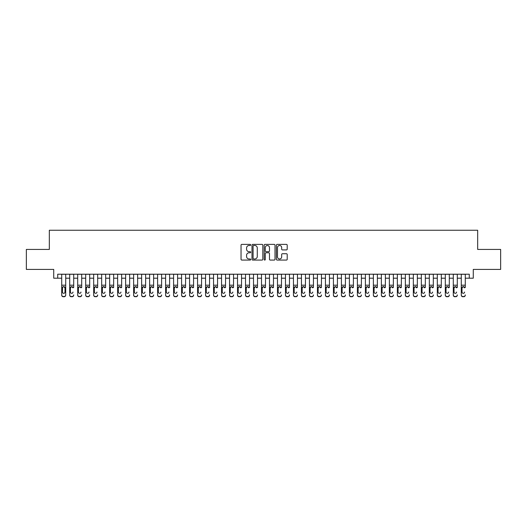 <?xml version="1.0" encoding="UTF-8"?>
<svg xmlns="http://www.w3.org/2000/svg" width="527" height="527" viewBox="0 0 527 527"><rect width="100%" height="100%" fill="white"/><g stroke="black" fill="none" stroke-linecap="round" stroke-linejoin="round"><path stroke-width="0.79" d="M250.714 244.936A0.547 0.547 0 0 0 250.167 244.39L241.827 244.39A0.784 0.784 0 0 0 241.043 245.174L241.043 259.291A0.784 0.784 0 0 0 241.827 260.075L250.167 260.075A0.547 0.547 0 0 0 250.714 259.528A0.547 0.547 0 0 0 250.167 258.981L249.087 258.981A2.51 2.51 0 0 1 246.577 256.465L246.577 255.292A2.51 2.51 0 0 1 249.087 252.782L250.167 252.782A0.547 0.547 0 0 0 250.714 252.229A0.547 0.547 0 0 0 250.167 251.682L249.087 251.682A2.51 2.51 0 0 1 246.577 249.172L246.577 247.993A2.51 2.51 0 0 1 249.087 245.483L250.167 245.483A0.547 0.547 0 0 0 250.714 244.936M286.424 249.917A0.784 0.784 0 0 0 287.208 249.133L287.208 245.174A0.784 0.784 0 0 0 286.424 244.39L277.169 244.39A0.784 0.784 0 0 0 276.385 245.174L276.385 259.291A0.784 0.784 0 0 0 277.169 260.075L286.424 260.075A0.784 0.784 0 0 0 287.208 259.291L287.208 254.508A0.784 0.784 0 0 0 286.424 253.724L282.465 253.724A0.784 0.784 0 0 0 281.681 254.508L281.681 256.88A2.101 2.101 0 0 1 279.58 258.981A2.101 2.101 0 0 1 277.485 256.88L277.485 247.585A2.101 2.101 0 0 1 279.58 245.483A2.101 2.101 0 0 1 281.681 247.585L281.681 249.133A0.784 0.784 0 0 0 282.465 249.917L286.424 249.917M57.72 278.203L57.72 274.211L469.28 274.211L469.28 278.203L473.279 278.203L473.279 269.416L500.65 269.416L500.65 249.436L477.673 249.436L477.673 230.253L49.327 230.253L49.327 249.436L26.35 249.436L26.35 269.416L53.721 269.416L53.721 278.203L61.712 278.203M262.815 245.174A0.784 0.784 0 0 0 262.031 244.39L252.776 244.39A0.784 0.784 0 0 0 251.992 245.174L251.992 259.291A0.784 0.784 0 0 0 252.776 260.075L262.031 260.075A0.784 0.784 0 0 0 262.815 259.291L262.815 245.174M264.969 244.39L274.224 244.39A0.784 0.784 0 0 1 275.008 245.174L275.008 259.291A0.784 0.784 0 0 1 274.224 260.075L270.265 260.075A0.784 0.784 0 0 1 269.481 259.291L269.481 253.566A0.784 0.784 0 0 0 268.698 252.782L266.069 252.782A0.784 0.784 0 0 0 265.285 253.566L265.285 259.528A0.547 0.547 0 0 1 264.738 260.075A0.547 0.547 0 0 1 264.185 259.528L264.185 245.174A0.784 0.784 0 0 1 264.969 244.39M65.71 278.203L69.702 278.203M73.701 278.203L77.693 278.203M81.692 278.203L85.69 278.203M89.682 278.203L93.681 278.203M97.673 278.203L101.671 278.203M105.663 278.203L109.662 278.203M113.661 278.203L117.653 278.203M121.651 278.203L125.643 278.203M129.642 278.203L133.634 278.203M137.633 278.203L141.631 278.203M145.623 278.203L149.622 278.203M153.614 278.203L157.613 278.203M161.605 278.203L165.603 278.203M169.602 278.203L173.594 278.203M177.592 278.203L181.584 278.203M185.583 278.203L189.575 278.203M193.574 278.203L197.572 278.203M201.564 278.203L205.563 278.203M209.555 278.203L213.554 278.203M217.546 278.203L221.544 278.203M225.543 278.203L229.535 278.203M233.533 278.203L237.525 278.203M241.524 278.203L245.516 278.203M249.515 278.203L253.513 278.203M257.505 278.203L261.504 278.203M265.496 278.203L269.495 278.203M273.487 278.203L277.485 278.203M281.484 278.203L285.476 278.203M289.475 278.203L293.467 278.203M297.465 278.203L301.457 278.203M305.456 278.203L309.454 278.203M313.446 278.203L317.445 278.203M321.437 278.203L325.436 278.203M329.428 278.203L333.426 278.203M337.425 278.203L341.417 278.203M345.416 278.203L349.408 278.203M353.406 278.203L357.398 278.203M361.397 278.203L365.395 278.203M369.387 278.203L373.386 278.203M377.378 278.203L381.377 278.203M385.369 278.203L389.367 278.203M393.366 278.203L397.358 278.203M401.357 278.203L405.349 278.203M409.347 278.203L413.339 278.203M417.338 278.203L421.337 278.203M425.329 278.203L429.327 278.203M433.319 278.203L437.318 278.203M441.31 278.203L445.308 278.203M449.307 278.203L453.299 278.203M457.298 278.203L461.29 278.203M465.288 278.203L469.28 278.203M253.639 245.483A0.547 0.547 0 0 0 253.085 246.037L253.085 258.428A0.547 0.547 0 0 0 253.639 258.981L254.772 258.981A2.51 2.51 0 0 0 257.281 256.465L257.281 247.993A2.51 2.51 0 0 0 254.772 245.483L253.639 245.483M269.481 247.624A2.101 2.101 0 0 0 267.38 245.523A2.101 2.101 0 0 0 265.285 247.624L265.285 250.898A0.784 0.784 0 0 0 266.069 251.682L268.698 251.682A0.784 0.784 0 0 0 269.481 250.898L269.481 247.624M61.712 287.505L61.712 294.909A1.601 1.588 -0 0 0 63.312 296.497L64.11 296.497A1.601 1.588 -0 0 0 65.71 294.909L65.71 295.16A1.601 1.588 180 0 1 64.11 296.747L64.11 296.497M64.992 292.057L64.992 287.847L64.992 292.057A1.278 1.271 180 0 1 63.708 293.322A1.278 1.271 180 0 0 64.992 292.057M62.43 292.307L62.43 292.057A1.278 1.271 180 0 0 63.708 293.322M63.042 286.747L62.43 287.749M64.38 286.747L63.708 286.563L64.992 287.847M65.71 274.211L65.71 294.909M61.712 274.211L61.712 295.16A1.601 1.588 180 0 0 63.312 296.747L64.11 296.747M61.712 287.255L62.575 287.255L62.43 292.057M62.575 287.255L63.708 286.563M69.702 274.211L69.702 294.909A1.601 1.588 -0 0 0 71.303 296.497L72.1 296.497A1.601 1.588 -0 0 0 73.701 294.909L73.701 295.16A1.601 1.588 180 0 1 72.1 296.747L72.1 296.497M73.701 287.505L73.701 274.211M72.983 292.307L72.983 292.057A1.278 1.271 180 0 1 71.705 293.322A1.278 1.271 180 0 0 72.983 292.057M70.42 292.307L70.42 292.057A1.278 1.271 180 0 0 71.705 293.322A1.278 1.271 180 0 1 70.42 292.057L70.42 287.749M71.033 286.747L70.42 287.847L71.705 286.563L72.983 287.847M72.37 286.747L71.705 286.563M77.693 274.211L77.693 294.909A1.601 1.588 -0 0 0 79.294 296.497L80.091 296.497A1.601 1.588 -0 0 0 81.692 294.909L81.692 295.16A1.601 1.588 180 0 1 80.091 296.747L80.091 296.497M81.692 287.505L81.692 274.211M80.974 292.307L80.974 292.057A1.278 1.271 180 0 1 79.696 293.322A1.278 1.271 180 0 0 80.974 292.057M78.418 292.307L78.418 292.057A1.278 1.271 180 0 0 79.696 293.322A1.278 1.271 180 0 1 78.418 292.057L78.418 287.749M79.024 286.747L78.418 287.847L79.696 286.563L80.974 287.847M80.361 286.747L79.696 286.563M85.69 274.211L85.69 294.909A1.601 1.588 -0 0 0 87.284 296.497L88.088 296.497A1.601 1.588 -0 0 0 89.682 294.909L89.682 295.16A1.601 1.588 180 0 1 88.088 296.747L88.088 296.497M89.682 287.505L89.682 274.211M88.964 292.307L88.964 292.057A1.278 1.271 180 0 1 87.686 293.322A1.278 1.271 180 0 0 88.964 292.057M86.408 292.307L86.408 292.057A1.278 1.271 180 0 0 87.686 293.322A1.278 1.271 180 0 1 86.408 292.057L86.408 287.749M87.021 286.747L86.408 287.847L87.686 286.563L88.964 287.847M88.352 286.747L87.686 286.563M93.681 274.211L93.681 294.909A1.601 1.588 -0 0 0 95.275 296.497L96.079 296.497A1.601 1.588 -0 0 0 97.673 294.909L97.673 295.16A1.601 1.588 180 0 1 96.079 296.747L96.079 296.497M97.673 287.505L97.673 274.211M96.955 292.307L96.955 292.057A1.278 1.271 180 0 1 95.677 293.322A1.278 1.271 180 0 0 96.955 292.057M94.399 292.307L94.399 292.057A1.278 1.271 180 0 0 95.677 293.322A1.278 1.271 180 0 1 94.399 292.057L94.399 287.749M95.012 286.747L94.399 287.847L95.677 286.563L96.955 287.847M96.342 286.747L95.677 286.563M71.303 296.497L72.1 296.747M71.303 296.747A1.601 1.588 180 0 1 69.702 295.16L69.702 294.909M79.294 296.497L80.091 296.747M79.294 296.747A1.601 1.588 180 0 1 77.693 295.16L77.693 294.909M87.284 296.497L88.088 296.747M87.284 296.747A1.601 1.588 180 0 1 85.69 295.16L85.69 294.909M95.275 296.497L96.079 296.747M95.275 296.747A1.601 1.588 180 0 1 93.681 295.16L93.681 294.909M101.671 274.211L101.671 294.909A1.601 1.588 -0 0 0 103.266 296.497L104.069 296.497A1.601 1.588 -0 0 0 105.663 294.909L105.663 295.16A1.601 1.588 180 0 1 104.069 296.747L104.069 296.497M105.663 287.505L105.663 274.211M104.945 292.307L104.945 292.057A1.278 1.271 180 0 1 103.667 293.322A1.278 1.271 180 0 0 104.945 292.057M102.39 292.307L102.39 292.057A1.278 1.271 180 0 0 103.667 293.322A1.278 1.271 180 0 1 102.39 292.057L102.39 287.749M103.002 286.747L102.39 287.847L103.667 286.563L104.945 287.847M104.333 286.747L103.667 286.563M103.266 296.497L104.069 296.747M103.266 296.747A1.601 1.588 180 0 1 101.671 295.16L101.671 294.909M109.662 274.211L109.662 294.909A1.601 1.588 -0 0 0 111.263 296.497L112.06 296.497A1.601 1.588 -0 0 0 113.661 294.909L113.661 295.16A1.601 1.588 180 0 1 112.06 296.747L112.06 296.497M113.661 287.505L113.661 274.211M112.936 292.307L112.936 292.057A1.278 1.271 180 0 1 111.658 293.322A1.278 1.271 180 0 0 112.936 292.057M110.38 292.307L110.38 292.057A1.278 1.271 180 0 0 111.658 293.322A1.278 1.271 180 0 1 110.38 292.057L110.38 287.749M110.993 286.747L110.38 287.847L111.658 286.563L112.936 287.847M112.33 286.747L111.658 286.563M111.263 296.497L112.06 296.747M111.263 296.747A1.601 1.588 180 0 1 109.662 295.16L109.662 294.909M117.653 274.211L117.653 294.909A1.601 1.588 -0 0 0 119.254 296.497L120.051 296.497A1.601 1.588 -0 0 0 121.651 294.909L121.651 295.16A1.601 1.588 180 0 1 120.051 296.747L120.051 296.497M121.651 287.505L121.651 274.211M120.933 292.307L120.933 292.057A1.278 1.271 180 0 1 119.649 293.322A1.278 1.271 180 0 0 120.933 292.057M118.371 292.307L118.371 292.057A1.278 1.271 180 0 0 119.649 293.322A1.278 1.271 180 0 1 118.371 292.057L118.371 287.749M118.983 286.747L118.371 287.847L119.649 286.563L120.933 287.847M120.321 286.747L119.649 286.563M119.254 296.497L120.051 296.747M119.254 296.747A1.601 1.588 180 0 1 117.653 295.16L117.653 294.909M125.643 274.211L125.643 294.909A1.601 1.588 -0 0 0 127.244 296.497L128.041 296.497A1.601 1.588 -0 0 0 129.642 294.909L129.642 295.16A1.601 1.588 180 0 1 128.041 296.747L128.041 296.497M129.642 287.505L129.642 274.211M128.924 292.307L128.924 292.057A1.278 1.271 180 0 1 127.646 293.322A1.278 1.271 180 0 0 128.924 292.057M126.361 292.307L126.361 292.057A1.278 1.271 180 0 0 127.646 293.322A1.278 1.271 180 0 1 126.361 292.057L126.361 287.749M126.974 286.747L126.361 287.847L127.646 286.563L128.924 287.847M128.311 286.747L127.646 286.563M127.244 296.497L128.041 296.747M127.244 296.747A1.601 1.588 180 0 1 125.643 295.16L125.643 294.909M133.634 274.211L133.634 294.909A1.601 1.588 -0 0 0 135.235 296.497L136.032 296.497A1.601 1.588 -0 0 0 137.633 294.909L137.633 295.16A1.601 1.588 180 0 1 136.032 296.747L136.032 296.497M137.633 287.505L137.633 274.211M136.915 292.307L136.915 292.057A1.278 1.271 180 0 1 135.637 293.322A1.278 1.271 180 0 0 136.915 292.057M134.359 292.307L134.359 292.057A1.278 1.271 180 0 0 135.637 293.322A1.278 1.271 180 0 1 134.359 292.057L134.359 287.749M134.965 286.747L134.359 287.847L135.637 286.563L136.915 287.847M136.302 286.747L135.637 286.563M135.235 296.497L136.032 296.747M135.235 296.747A1.601 1.588 180 0 1 133.634 295.16L133.634 294.909M141.631 274.211L141.631 294.909A1.601 1.588 -0 0 0 143.225 296.497L144.029 296.497A1.601 1.588 -0 0 0 145.623 294.909L145.623 295.16A1.601 1.588 180 0 1 144.029 296.747L144.029 296.497M145.623 287.505L145.623 274.211M144.905 292.307L144.905 292.057A1.278 1.271 180 0 1 143.627 293.322A1.278 1.271 180 0 0 144.905 292.057M142.349 292.307L142.349 292.057A1.278 1.271 180 0 0 143.627 293.322A1.278 1.271 180 0 1 142.349 292.057L142.349 287.749M142.962 286.747L142.349 287.847L143.627 286.563L144.905 287.847M144.293 286.747L143.627 286.563M143.225 296.497L144.029 296.747M143.225 296.747A1.601 1.588 180 0 1 141.631 295.16L141.631 294.909M149.622 274.211L149.622 294.909A1.601 1.588 -0 0 0 151.216 296.497L152.02 296.497A1.601 1.588 -0 0 0 153.614 294.909L153.614 295.16A1.601 1.588 180 0 1 152.02 296.747L152.02 296.497M153.614 287.505L153.614 274.211M152.896 292.307L152.896 292.057A1.278 1.271 180 0 1 151.618 293.322A1.278 1.271 180 0 0 152.896 292.057M150.34 292.307L150.34 292.057A1.278 1.271 180 0 0 151.618 293.322A1.278 1.271 180 0 1 150.34 292.057L150.34 287.749M150.953 286.747L150.34 287.847L151.618 286.563L152.896 287.847M152.283 286.747L151.618 286.563M151.216 296.497L152.02 296.747M151.216 296.747A1.601 1.588 180 0 1 149.622 295.16L149.622 294.909M157.613 274.211L157.613 294.909A1.601 1.588 -0 0 0 159.207 296.497L160.01 296.497A1.601 1.588 -0 0 0 161.605 294.909L161.605 295.16A1.601 1.588 180 0 1 160.01 296.747L160.01 296.497M161.605 287.505L161.605 274.211M160.887 292.307L160.887 292.057A1.278 1.271 180 0 1 159.609 293.322A1.278 1.271 180 0 0 160.887 292.057M158.331 292.307L158.331 292.057A1.278 1.271 180 0 0 159.609 293.322A1.278 1.271 180 0 1 158.331 292.057L158.331 287.749M158.943 286.747L158.331 287.847L159.609 286.563L160.887 287.847M160.274 286.747L159.609 286.563M159.207 296.497L160.01 296.747M159.207 296.747A1.601 1.588 180 0 1 157.613 295.16L157.613 294.909M165.603 274.211L165.603 294.909A1.601 1.588 -0 0 0 167.204 296.497L168.001 296.497A1.601 1.588 -0 0 0 169.602 294.909L169.602 295.16A1.601 1.588 180 0 1 168.001 296.747L168.001 296.497M169.602 287.505L169.602 274.211M168.877 292.307L168.877 292.057A1.278 1.271 180 0 1 167.599 293.322A1.278 1.271 180 0 0 168.877 292.057M166.321 292.307L166.321 292.057A1.278 1.271 180 0 0 167.599 293.322A1.278 1.271 180 0 1 166.321 292.057L166.321 287.749M166.934 286.747L166.321 287.847L167.599 286.563L168.877 287.847M168.271 286.747L167.599 286.563M167.204 296.497L168.001 296.747M167.204 296.747A1.601 1.588 180 0 1 165.603 295.16L165.603 294.909M173.594 274.211L173.594 294.909A1.601 1.588 -0 0 0 175.195 296.497L175.992 296.497A1.601 1.588 -0 0 0 177.592 294.909L177.592 295.16A1.601 1.588 180 0 1 175.992 296.747L175.992 296.497M177.592 287.505L177.592 274.211M176.874 292.307L176.874 292.057A1.278 1.271 180 0 1 175.59 293.322A1.278 1.271 180 0 0 176.874 292.057M174.312 292.307L174.312 292.057A1.278 1.271 180 0 0 175.59 293.322A1.278 1.271 180 0 1 174.312 292.057L174.312 287.749M174.924 286.747L174.312 287.847L175.59 286.563L176.874 287.847M176.262 286.747L175.59 286.563M175.195 296.497L175.992 296.747M175.195 296.747A1.601 1.588 180 0 1 173.594 295.16L173.594 294.909M181.584 274.211L181.584 294.909A1.601 1.588 -0 0 0 183.185 296.497L183.982 296.497A1.601 1.588 -0 0 0 185.583 294.909L185.583 295.16A1.601 1.588 180 0 1 183.982 296.747L183.982 296.497M185.583 287.505L185.583 274.211M184.865 292.307L184.865 292.057A1.278 1.271 180 0 1 183.587 293.322A1.278 1.271 180 0 0 184.865 292.057M182.302 292.307L182.302 292.057A1.278 1.271 180 0 0 183.587 293.322A1.278 1.271 180 0 1 182.302 292.057L182.302 287.749M182.915 286.747L182.302 287.847L183.587 286.563L184.865 287.847M184.252 286.747L183.587 286.563M183.185 296.497L183.982 296.747M183.185 296.747A1.601 1.588 180 0 1 181.584 295.16L181.584 294.909M189.575 274.211L189.575 294.909A1.601 1.588 -0 0 0 191.176 296.497L191.973 296.497A1.601 1.588 -0 0 0 193.574 294.909L193.574 295.16A1.601 1.588 180 0 1 191.973 296.747L191.973 296.497M193.574 287.505L193.574 274.211M192.856 292.307L192.856 292.057A1.278 1.271 180 0 1 191.578 293.322A1.278 1.271 180 0 0 192.856 292.057M190.3 292.307L190.3 292.057A1.278 1.271 180 0 0 191.578 293.322A1.278 1.271 180 0 1 190.3 292.057L190.3 287.749M190.906 286.747L190.3 287.847L191.578 286.563L192.856 287.847M192.243 286.747L191.578 286.563M191.176 296.497L191.973 296.747M191.176 296.747A1.601 1.588 180 0 1 189.575 295.16L189.575 294.909M197.572 274.211L197.572 294.909A1.601 1.588 -0 0 0 199.166 296.497L199.97 296.497A1.601 1.588 -0 0 0 201.564 294.909L201.564 295.16A1.601 1.588 180 0 1 199.97 296.747L199.97 296.497M201.564 287.505L201.564 274.211M200.846 292.307L200.846 292.057A1.278 1.271 180 0 1 199.568 293.322A1.278 1.271 180 0 0 200.846 292.057M198.29 292.307L198.29 292.057A1.278 1.271 180 0 0 199.568 293.322A1.278 1.271 180 0 1 198.29 292.057L198.29 287.749M198.903 286.747L198.29 287.847L199.568 286.563L200.846 287.847M200.234 286.747L199.568 286.563M199.166 296.497L199.97 296.747M199.166 296.747A1.601 1.588 180 0 1 197.572 295.16L197.572 294.909M205.563 274.211L205.563 294.909A1.601 1.588 -0 0 0 207.157 296.497L207.961 296.497A1.601 1.588 -0 0 0 209.555 294.909L209.555 295.16A1.601 1.588 180 0 1 207.961 296.747L207.961 296.497M209.555 287.505L209.555 274.211M208.837 292.307L208.837 292.057A1.278 1.271 180 0 1 207.559 293.322A1.278 1.271 180 0 0 208.837 292.057M206.281 292.307L206.281 292.057A1.278 1.271 180 0 0 207.559 293.322A1.278 1.271 180 0 1 206.281 292.057L206.281 287.749M206.894 286.747L206.281 287.847L207.559 286.563L208.837 287.847M208.224 286.747L207.559 286.563M207.157 296.497L207.961 296.747M207.157 296.747A1.601 1.588 180 0 1 205.563 295.16L205.563 294.909M213.554 274.211L213.554 294.909A1.601 1.588 -0 0 0 215.148 296.497L215.951 296.497A1.601 1.588 -0 0 0 217.546 294.909L217.546 295.16A1.601 1.588 180 0 1 215.951 296.747L215.951 296.497M217.546 287.505L217.546 274.211M216.828 292.307L216.828 292.057A1.278 1.271 180 0 1 215.55 293.322A1.278 1.271 180 0 0 216.828 292.057M214.272 292.307L214.272 292.057A1.278 1.271 180 0 0 215.55 293.322A1.278 1.271 180 0 1 214.272 292.057L214.272 287.749M214.884 286.747L214.272 287.847L215.55 286.563L216.828 287.847M216.215 286.747L215.55 286.563M215.148 296.497L215.951 296.747M215.148 296.747A1.601 1.588 180 0 1 213.554 295.16L213.554 294.909M221.544 274.211L221.544 294.909A1.601 1.588 -0 0 0 223.145 296.497L223.942 296.497A1.601 1.588 -0 0 0 225.543 294.909L225.543 295.16A1.601 1.588 180 0 1 223.942 296.747L223.942 296.497M225.543 287.505L225.543 274.211M224.818 292.307L224.818 292.057A1.278 1.271 180 0 1 223.54 293.322A1.278 1.271 180 0 0 224.818 292.057M222.262 292.307L222.262 292.057A1.278 1.271 180 0 0 223.54 293.322A1.278 1.271 180 0 1 222.262 292.057L222.262 287.749M222.875 286.747L222.262 287.847L223.54 286.563L224.818 287.847M224.212 286.747L223.54 286.563M223.145 296.497L223.942 296.747M223.145 296.747A1.601 1.588 180 0 1 221.544 295.16L221.544 294.909M229.535 274.211L229.535 294.909A1.601 1.588 -0 0 0 231.136 296.497L231.933 296.497A1.601 1.588 -0 0 0 233.533 294.909L233.533 295.16A1.601 1.588 180 0 1 231.933 296.747L231.933 296.497M233.533 287.505L233.533 274.211M232.815 292.307L232.815 292.057A1.278 1.271 180 0 1 231.531 293.322A1.278 1.271 180 0 0 232.815 292.057M230.253 292.307L230.253 292.057A1.278 1.271 180 0 0 231.531 293.322A1.278 1.271 180 0 1 230.253 292.057L230.253 287.749M230.866 286.747L230.253 287.847L231.531 286.563L232.815 287.847M232.203 286.747L231.531 286.563M231.136 296.497L231.933 296.747M231.136 296.747A1.601 1.588 180 0 1 229.535 295.16L229.535 294.909M237.525 274.211L237.525 294.909A1.601 1.588 -0 0 0 239.126 296.497L239.923 296.497A1.601 1.588 -0 0 0 241.524 294.909L241.524 295.16A1.601 1.588 180 0 1 239.923 296.747L239.923 296.497M241.524 287.505L241.524 274.211M240.806 292.307L240.806 292.057A1.278 1.271 180 0 1 239.528 293.322A1.278 1.271 180 0 0 240.806 292.057M238.244 292.307L238.244 292.057A1.278 1.271 180 0 0 239.528 293.322A1.278 1.271 180 0 1 238.244 292.057L238.244 287.749M238.856 286.747L238.244 287.847L239.528 286.563L240.806 287.847M240.193 286.747L239.528 286.563M239.126 296.497L239.923 296.747M239.126 296.747A1.601 1.588 180 0 1 237.525 295.16L237.525 294.909M245.516 274.211L245.516 294.909A1.601 1.588 -0 0 0 247.117 296.497L247.914 296.497A1.601 1.588 -0 0 0 249.515 294.909L249.515 295.16A1.601 1.588 180 0 1 247.914 296.747L247.914 296.497M249.515 287.505L249.515 274.211M248.797 292.307L248.797 292.057A1.278 1.271 180 0 1 247.519 293.322A1.278 1.271 180 0 0 248.797 292.057M246.241 292.307L246.241 292.057A1.278 1.271 180 0 0 247.519 293.322A1.278 1.271 180 0 1 246.241 292.057L246.241 287.749M246.847 286.747L246.241 287.847L247.519 286.563L248.797 287.847M248.184 286.747L247.519 286.563M247.117 296.497L247.914 296.747M247.117 296.747A1.601 1.588 180 0 1 245.516 295.16L245.516 294.909M253.513 274.211L253.513 294.909A1.601 1.588 -0 0 0 255.108 296.497L255.911 296.497A1.601 1.588 -0 0 0 257.505 294.909L257.505 295.16A1.601 1.588 180 0 1 255.911 296.747L255.911 296.497M257.505 287.505L257.505 274.211M256.787 292.307L256.787 292.057A1.278 1.271 180 0 1 255.509 293.322A1.278 1.271 180 0 0 256.787 292.057M254.231 292.307L254.231 292.057A1.278 1.271 180 0 0 255.509 293.322A1.278 1.271 180 0 1 254.231 292.057L254.231 287.749M254.844 286.747L254.231 287.847L255.509 286.563L256.787 287.847M256.175 286.747L255.509 286.563M255.108 296.497L255.911 296.747M255.108 296.747A1.601 1.588 180 0 1 253.513 295.16L253.513 294.909M261.504 274.211L261.504 294.909A1.601 1.588 -0 0 0 263.098 296.497L263.902 296.497A1.601 1.588 -0 0 0 265.496 294.909L265.496 295.16A1.601 1.588 180 0 1 263.902 296.747L263.902 296.497M265.496 287.505L265.496 274.211M264.778 292.307L264.778 292.057A1.278 1.271 180 0 1 263.5 293.322A1.278 1.271 180 0 0 264.778 292.057M262.222 292.307L262.222 292.057A1.278 1.271 180 0 0 263.5 293.322A1.278 1.271 180 0 1 262.222 292.057L262.222 287.749M262.835 286.747L262.222 287.847L263.5 286.563L264.778 287.847M264.165 286.747L263.5 286.563M263.098 296.497L263.902 296.747M263.098 296.747A1.601 1.588 180 0 1 261.504 295.16L261.504 294.909M269.495 274.211L269.495 294.909A1.601 1.588 -0 0 0 271.089 296.497L271.892 296.497A1.601 1.588 -0 0 0 273.487 294.909L273.487 295.16A1.601 1.588 180 0 1 271.892 296.747L271.892 296.497M273.487 287.505L273.487 274.211M272.769 292.307L272.769 292.057A1.278 1.271 180 0 1 271.491 293.322A1.278 1.271 180 0 0 272.769 292.057M270.213 292.307L270.213 292.057A1.278 1.271 180 0 0 271.491 293.322A1.278 1.271 180 0 1 270.213 292.057L270.213 287.749M270.825 286.747L270.213 287.847L271.491 286.563L272.769 287.847M272.156 286.747L271.491 286.563M271.089 296.497L271.892 296.747M271.089 296.747A1.601 1.588 180 0 1 269.495 295.16L269.495 294.909M277.485 274.211L277.485 294.909A1.601 1.588 -0 0 0 279.086 296.497L279.883 296.497A1.601 1.588 -0 0 0 281.484 294.909L281.484 295.16A1.601 1.588 180 0 1 279.883 296.747L279.883 296.497M281.484 287.505L281.484 274.211M280.759 292.307L280.759 292.057A1.278 1.271 180 0 1 279.481 293.322A1.278 1.271 180 0 0 280.759 292.057M278.203 292.307L278.203 292.057A1.278 1.271 180 0 0 279.481 293.322A1.278 1.271 180 0 1 278.203 292.057L278.203 287.749M278.816 286.747L278.203 287.847L279.481 286.563L280.759 287.847M280.153 286.747L279.481 286.563M279.086 296.497L279.883 296.747M279.086 296.747A1.601 1.588 180 0 1 277.485 295.16L277.485 294.909M285.476 274.211L285.476 294.909A1.601 1.588 -0 0 0 287.077 296.497L287.874 296.497A1.601 1.588 -0 0 0 289.475 294.909L289.475 295.16A1.601 1.588 180 0 1 287.874 296.747L287.874 296.497M289.475 287.505L289.475 274.211M288.756 292.307L288.756 292.057A1.278 1.271 180 0 1 287.472 293.322A1.278 1.271 180 0 0 288.756 292.057M286.194 292.307L286.194 292.057A1.278 1.271 180 0 0 287.472 293.322A1.278 1.271 180 0 1 286.194 292.057L286.194 287.749M286.807 286.747L286.194 287.847L287.472 286.563L288.756 287.847M288.144 286.747L287.472 286.563M287.077 296.497L287.874 296.747M287.077 296.747A1.601 1.588 180 0 1 285.476 295.16L285.476 294.909M293.467 274.211L293.467 294.909A1.601 1.588 -0 0 0 295.067 296.497L295.864 296.497A1.601 1.588 -0 0 0 297.465 294.909L297.465 295.16A1.601 1.588 180 0 1 295.864 296.747L295.864 296.497M297.465 287.505L297.465 274.211M296.747 292.307L296.747 292.057A1.278 1.271 180 0 1 295.469 293.322A1.278 1.271 180 0 0 296.747 292.057M294.185 292.307L294.185 292.057A1.278 1.271 180 0 0 295.469 293.322A1.278 1.271 180 0 1 294.185 292.057L294.185 287.749M294.797 286.747L294.185 287.847L295.469 286.563L296.747 287.847M296.134 286.747L295.469 286.563M295.067 296.497L295.864 296.747M295.067 296.747A1.601 1.588 180 0 1 293.467 295.16L293.467 294.909M301.457 274.211L301.457 294.909A1.601 1.588 -0 0 0 303.058 296.497L303.855 296.497A1.601 1.588 -0 0 0 305.456 294.909L305.456 295.16A1.601 1.588 180 0 1 303.855 296.747L303.855 296.497M305.456 287.505L305.456 274.211M304.738 292.307L304.738 292.057A1.278 1.271 180 0 1 303.46 293.322A1.278 1.271 180 0 0 304.738 292.057M302.182 292.307L302.182 292.057A1.278 1.271 180 0 0 303.46 293.322A1.278 1.271 180 0 1 302.182 292.057L302.182 287.749M302.788 286.747L302.182 287.847L303.46 286.563L304.738 287.847M304.125 286.747L303.46 286.563M303.058 296.497L303.855 296.747M303.058 296.747A1.601 1.588 180 0 1 301.457 295.16L301.457 294.909M309.454 274.211L309.454 294.909A1.601 1.588 -0 0 0 311.049 296.497L311.852 296.497A1.601 1.588 -0 0 0 313.446 294.909L313.446 295.16A1.601 1.588 180 0 1 311.852 296.747L311.852 296.497M313.446 287.505L313.446 274.211M312.728 292.307L312.728 292.057A1.278 1.271 180 0 1 311.45 293.322A1.278 1.271 180 0 0 312.728 292.057M310.172 292.307L310.172 292.057A1.278 1.271 180 0 0 311.45 293.322A1.278 1.271 180 0 1 310.172 292.057L310.172 287.749M310.785 286.747L310.172 287.847L311.45 286.563L312.728 287.847M312.116 286.747L311.45 286.563M311.049 296.497L311.852 296.747M311.049 296.747A1.601 1.588 180 0 1 309.454 295.16L309.454 294.909M317.445 274.211L317.445 294.909A1.601 1.588 -0 0 0 319.039 296.497L319.843 296.497A1.601 1.588 -0 0 0 321.437 294.909L321.437 295.16A1.601 1.588 180 0 1 319.843 296.747L319.843 296.497M321.437 287.505L321.437 274.211M320.719 292.307L320.719 292.057A1.278 1.271 180 0 1 319.441 293.322A1.278 1.271 180 0 0 320.719 292.057M318.163 292.307L318.163 292.057A1.278 1.271 180 0 0 319.441 293.322A1.278 1.271 180 0 1 318.163 292.057L318.163 287.749M318.776 286.747L318.163 287.847L319.441 286.563L320.719 287.847M320.106 286.747L319.441 286.563M319.039 296.497L319.843 296.747M319.039 296.747A1.601 1.588 180 0 1 317.445 295.16L317.445 294.909M325.436 274.211L325.436 294.909A1.601 1.588 -0 0 0 327.03 296.497L327.834 296.497A1.601 1.588 -0 0 0 329.428 294.909L329.428 295.16A1.601 1.588 180 0 1 327.834 296.747L327.834 296.497M329.428 287.505L329.428 274.211M328.71 292.307L328.71 292.057A1.278 1.271 180 0 1 327.432 293.322A1.278 1.271 180 0 0 328.71 292.057M326.154 292.307L326.154 292.057A1.278 1.271 180 0 0 327.432 293.322A1.278 1.271 180 0 1 326.154 292.057L326.154 287.749M326.766 286.747L326.154 287.847L327.432 286.563L328.71 287.847M328.097 286.747L327.432 286.563M327.03 296.497L327.834 296.747M327.03 296.747A1.601 1.588 180 0 1 325.436 295.16L325.436 294.909M333.426 274.211L333.426 294.909A1.601 1.588 -0 0 0 335.027 296.497L335.824 296.497A1.601 1.588 -0 0 0 337.425 294.909L337.425 295.16A1.601 1.588 180 0 1 335.824 296.747L335.824 296.497M337.425 287.505L337.425 274.211M336.7 292.307L336.7 292.057A1.278 1.271 180 0 1 335.422 293.322A1.278 1.271 180 0 0 336.7 292.057M334.144 292.307L334.144 292.057A1.278 1.271 180 0 0 335.422 293.322A1.278 1.271 180 0 1 334.144 292.057L334.144 287.749M334.757 286.747L334.144 287.847L335.422 286.563L336.7 287.847M336.094 286.747L335.422 286.563M335.027 296.497L335.824 296.747M335.027 296.747A1.601 1.588 180 0 1 333.426 295.16L333.426 294.909M341.417 274.211L341.417 294.909A1.601 1.588 -0 0 0 343.018 296.497L343.815 296.497A1.601 1.588 -0 0 0 345.416 294.909L345.416 295.16A1.601 1.588 180 0 1 343.815 296.747L343.815 296.497M345.416 287.505L345.416 274.211M344.698 292.307L344.698 292.057A1.278 1.271 180 0 1 343.413 293.322A1.278 1.271 180 0 0 344.698 292.057M342.135 292.307L342.135 292.057A1.278 1.271 180 0 0 343.413 293.322A1.278 1.271 180 0 1 342.135 292.057L342.135 287.749M342.748 286.747L342.135 287.847L343.413 286.563L344.698 287.847M344.085 286.747L343.413 286.563M343.018 296.497L343.815 296.747M343.018 296.747A1.601 1.588 180 0 1 341.417 295.16L341.417 294.909M349.408 274.211L349.408 294.909A1.601 1.588 -0 0 0 351.008 296.497L351.805 296.497A1.601 1.588 -0 0 0 353.406 294.909L353.406 295.16A1.601 1.588 180 0 1 351.805 296.747L351.805 296.497M353.406 287.505L353.406 274.211M352.688 292.307L352.688 292.057A1.278 1.271 180 0 1 351.41 293.322A1.278 1.271 180 0 0 352.688 292.057M350.126 292.307L350.126 292.057A1.278 1.271 180 0 0 351.41 293.322A1.278 1.271 180 0 1 350.126 292.057L350.126 287.749M350.738 286.747L350.126 287.847L351.41 286.563L352.688 287.847M352.076 286.747L351.41 286.563M351.008 296.497L351.805 296.747M351.008 296.747A1.601 1.588 180 0 1 349.408 295.16L349.408 294.909M357.398 274.211L357.398 294.909A1.601 1.588 -0 0 0 358.999 296.497L359.796 296.497A1.601 1.588 -0 0 0 361.397 294.909L361.397 295.16A1.601 1.588 180 0 1 359.796 296.747L359.796 296.497M361.397 287.505L361.397 274.211M360.679 292.307L360.679 292.057A1.278 1.271 180 0 1 359.401 293.322A1.278 1.271 180 0 0 360.679 292.057M358.123 292.307L358.123 292.057A1.278 1.271 180 0 0 359.401 293.322A1.278 1.271 180 0 1 358.123 292.057L358.123 287.749M358.729 286.747L358.123 287.847L359.401 286.563L360.679 287.847M360.066 286.747L359.401 286.563M358.999 296.497L359.796 296.747M358.999 296.747A1.601 1.588 180 0 1 357.398 295.16L357.398 294.909M365.395 274.211L365.395 294.909A1.601 1.588 -0 0 0 366.99 296.497L367.793 296.497A1.601 1.588 -0 0 0 369.387 294.909L369.387 295.16A1.601 1.588 180 0 1 367.793 296.747L367.793 296.497M369.387 287.505L369.387 274.211M368.669 292.307L368.669 292.057A1.278 1.271 180 0 1 367.391 293.322A1.278 1.271 180 0 0 368.669 292.057M366.113 292.307L366.113 292.057A1.278 1.271 180 0 0 367.391 293.322A1.278 1.271 180 0 1 366.113 292.057L366.113 287.749M366.726 286.747L366.113 287.847L367.391 286.563L368.669 287.847M368.057 286.747L367.391 286.563M366.99 296.497L367.793 296.747M366.99 296.747A1.601 1.588 180 0 1 365.395 295.16L365.395 294.909M373.386 274.211L373.386 294.909A1.601 1.588 -0 0 0 374.98 296.497L375.784 296.497A1.601 1.588 -0 0 0 377.378 294.909L377.378 295.16A1.601 1.588 180 0 1 375.784 296.747L375.784 296.497M377.378 287.505L377.378 274.211M376.66 292.307L376.66 292.057A1.278 1.271 180 0 1 375.382 293.322A1.278 1.271 180 0 0 376.66 292.057M374.104 292.307L374.104 292.057A1.278 1.271 180 0 0 375.382 293.322A1.278 1.271 180 0 1 374.104 292.057L374.104 287.749M374.717 286.747L374.104 287.847L375.382 286.563L376.66 287.847M376.047 286.747L375.382 286.563M374.98 296.497L375.784 296.747M374.98 296.747A1.601 1.588 180 0 1 373.386 295.16L373.386 294.909M381.377 274.211L381.377 294.909A1.601 1.588 -0 0 0 382.971 296.497L383.775 296.497A1.601 1.588 -0 0 0 385.369 294.909L385.369 295.16A1.601 1.588 180 0 1 383.775 296.747L383.775 296.497M385.369 287.505L385.369 274.211M384.651 292.307L384.651 292.057A1.278 1.271 180 0 1 383.373 293.322A1.278 1.271 180 0 0 384.651 292.057M382.095 292.307L382.095 292.057A1.278 1.271 180 0 0 383.373 293.322A1.278 1.271 180 0 1 382.095 292.057L382.095 287.749M382.707 286.747L382.095 287.847L383.373 286.563L384.651 287.847M384.038 286.747L383.373 286.563M382.971 296.497L383.775 296.747M382.971 296.747A1.601 1.588 180 0 1 381.377 295.16L381.377 294.909M389.367 274.211L389.367 294.909A1.601 1.588 -0 0 0 390.968 296.497L391.765 296.497A1.601 1.588 -0 0 0 393.366 294.909L393.366 295.16A1.601 1.588 180 0 1 391.765 296.747L391.765 296.497M393.366 287.505L393.366 274.211M392.641 292.307L392.641 292.057A1.278 1.271 180 0 1 391.363 293.322A1.278 1.271 180 0 0 392.641 292.057M390.085 292.307L390.085 292.057A1.278 1.271 180 0 0 391.363 293.322A1.278 1.271 180 0 1 390.085 292.057L390.085 287.749M390.698 286.747L390.085 287.847L391.363 286.563L392.641 287.847M392.035 286.747L391.363 286.563M390.968 296.497L391.765 296.747M390.968 296.747A1.601 1.588 180 0 1 389.367 295.16L389.367 294.909M397.358 274.211L397.358 294.909A1.601 1.588 -0 0 0 398.959 296.497L399.756 296.497A1.601 1.588 -0 0 0 401.357 294.909L401.357 295.16A1.601 1.588 180 0 1 399.756 296.747L399.756 296.497M401.357 287.505L401.357 274.211M400.639 292.307L400.639 292.057A1.278 1.271 180 0 1 399.354 293.322A1.278 1.271 180 0 0 400.639 292.057M398.076 292.307L398.076 292.057A1.278 1.271 180 0 0 399.354 293.322A1.278 1.271 180 0 1 398.076 292.057L398.076 287.749M398.689 286.747L398.076 287.847L399.354 286.563L400.639 287.847M400.026 286.747L399.354 286.563M398.959 296.497L399.756 296.747M398.959 296.747A1.601 1.588 180 0 1 397.358 295.16L397.358 294.909M405.349 274.211L405.349 294.909A1.601 1.588 -0 0 0 406.949 296.497L407.746 296.497A1.601 1.588 -0 0 0 409.347 294.909L409.347 295.16A1.601 1.588 180 0 1 407.746 296.747L407.746 296.497M409.347 287.505L409.347 274.211M408.629 292.307L408.629 292.057A1.278 1.271 180 0 1 407.351 293.322A1.278 1.271 180 0 0 408.629 292.057M406.067 292.307L406.067 292.057A1.278 1.271 180 0 0 407.351 293.322A1.278 1.271 180 0 1 406.067 292.057L406.067 287.749M406.679 286.747L406.067 287.847L407.351 286.563L408.629 287.847M408.017 286.747L407.351 286.563M406.949 296.497L407.746 296.747M406.949 296.747A1.601 1.588 180 0 1 405.349 295.16L405.349 294.909M413.339 274.211L413.339 294.909A1.601 1.588 -0 0 0 414.94 296.497L415.737 296.497A1.601 1.588 -0 0 0 417.338 294.909L417.338 295.16A1.601 1.588 180 0 1 415.737 296.747L415.737 296.497M417.338 287.505L417.338 274.211M416.62 292.307L416.62 292.057A1.278 1.271 180 0 1 415.342 293.322A1.278 1.271 180 0 0 416.62 292.057M414.064 292.307L414.064 292.057A1.278 1.271 180 0 0 415.342 293.322A1.278 1.271 180 0 1 414.064 292.057L414.064 287.749M414.67 286.747L414.064 287.847L415.342 286.563L416.62 287.847M416.007 286.747L415.342 286.563M414.94 296.497L415.737 296.747M414.94 296.747A1.601 1.588 180 0 1 413.339 295.16L413.339 294.909M421.337 274.211L421.337 294.909A1.601 1.588 -0 0 0 422.931 296.497L423.734 296.497A1.601 1.588 -0 0 0 425.329 294.909L425.329 295.16A1.601 1.588 180 0 1 423.734 296.747L423.734 296.497M425.329 287.505L425.329 274.211M424.61 292.307L424.61 292.057A1.278 1.271 180 0 1 423.333 293.322A1.278 1.271 180 0 0 424.61 292.057M422.055 292.307L422.055 292.057A1.278 1.271 180 0 0 423.333 293.322A1.278 1.271 180 0 1 422.055 292.057L422.055 287.749M422.667 286.747L422.055 287.847L423.333 286.563L424.61 287.847M423.998 286.747L423.333 286.563M422.931 296.497L423.734 296.747M422.931 296.747A1.601 1.588 180 0 1 421.337 295.16L421.337 294.909M429.327 274.211L429.327 294.909A1.601 1.588 -0 0 0 430.921 296.497L431.725 296.497A1.601 1.588 -0 0 0 433.319 294.909L433.319 295.16A1.601 1.588 180 0 1 431.725 296.747L431.725 296.497M433.319 287.505L433.319 274.211M432.601 292.307L432.601 292.057A1.278 1.271 180 0 1 431.323 293.322A1.278 1.271 180 0 0 432.601 292.057M430.045 292.307L430.045 292.057A1.278 1.271 180 0 0 431.323 293.322A1.278 1.271 180 0 1 430.045 292.057L430.045 287.749M430.658 286.747L430.045 287.847L431.323 286.563L432.601 287.847M431.988 286.747L431.323 286.563M430.921 296.497L431.725 296.747M430.921 296.747A1.601 1.588 180 0 1 429.327 295.16L429.327 294.909M437.318 274.211L437.318 294.909A1.601 1.588 -0 0 0 438.912 296.497L439.716 296.497A1.601 1.588 -0 0 0 441.31 294.909L441.31 295.16A1.601 1.588 180 0 1 439.716 296.747L439.716 296.497M441.31 287.505L441.31 274.211M440.592 292.307L440.592 292.057A1.278 1.271 180 0 1 439.314 293.322A1.278 1.271 180 0 0 440.592 292.057M438.036 292.307L438.036 292.057A1.278 1.271 180 0 0 439.314 293.322A1.278 1.271 180 0 1 438.036 292.057L438.036 287.749M438.648 286.747L438.036 287.847L439.314 286.563L440.592 287.847M439.979 286.747L439.314 286.563M438.912 296.497L439.716 296.747M438.912 296.747A1.601 1.588 180 0 1 437.318 295.16L437.318 294.909M445.308 274.211L445.308 294.909A1.601 1.588 -0 0 0 446.909 296.497L447.706 296.497A1.601 1.588 -0 0 0 449.307 294.909L449.307 295.16A1.601 1.588 180 0 1 447.706 296.747L447.706 296.497M449.307 287.505L449.307 274.211M448.582 292.307L448.582 292.057A1.278 1.271 180 0 1 447.304 293.322A1.278 1.271 180 0 0 448.582 292.057M446.026 292.307L446.026 292.057A1.278 1.271 180 0 0 447.304 293.322A1.278 1.271 180 0 1 446.026 292.057L446.026 287.749M446.639 286.747L446.026 287.847L447.304 286.563L448.582 287.847M447.976 286.747L447.304 286.563M446.909 296.497L447.706 296.747M446.909 296.747A1.601 1.588 180 0 1 445.308 295.16L445.308 294.909M453.299 274.211L453.299 294.909A1.601 1.588 -0 0 0 454.9 296.497L455.697 296.497A1.601 1.588 -0 0 0 457.298 294.909L457.298 295.16A1.601 1.588 180 0 1 455.697 296.747L455.697 296.497M457.298 287.505L457.298 274.211M456.58 292.307L456.58 292.057A1.278 1.271 180 0 1 455.295 293.322A1.278 1.271 180 0 0 456.58 292.057M454.017 292.307L454.017 292.057A1.278 1.271 180 0 0 455.295 293.322A1.278 1.271 180 0 1 454.017 292.057L454.017 287.749M454.63 286.747L454.017 287.847L455.295 286.563L456.58 287.847M455.967 286.747L455.295 286.563M454.9 296.497L455.697 296.747M454.9 296.747A1.601 1.588 180 0 1 453.299 295.16L453.299 294.909M461.29 274.211L461.29 294.909A1.601 1.588 -0 0 0 462.89 296.497L463.688 296.497A1.601 1.588 -0 0 0 465.288 294.909L465.288 295.16A1.601 1.588 180 0 1 463.688 296.747L463.688 296.497M465.288 287.505L465.288 274.211M464.57 292.307L464.57 292.057A1.278 1.271 180 0 1 463.292 293.322A1.278 1.271 180 0 0 464.57 292.057M462.008 292.307L462.008 292.057A1.278 1.271 180 0 0 463.292 293.322A1.278 1.271 180 0 1 462.008 292.057L462.008 287.749M462.62 286.747L462.008 287.847L463.292 286.563L464.57 287.847M463.958 286.747L463.292 286.563M462.89 296.497L463.688 296.747M462.89 296.747A1.601 1.588 180 0 1 461.29 295.16L461.29 294.909M64.847 287.255L65.71 287.255M61.712 285.193L65.71 285.193M61.712 274.264L65.71 274.264M72.838 287.255L73.701 287.255M69.702 287.255L70.565 287.255M69.702 285.193L73.701 285.193M69.702 274.264L73.701 274.264M80.829 287.255L81.692 287.255M77.693 287.255L78.556 287.255M77.693 285.193L81.692 285.193M77.693 274.264L81.692 274.264M88.819 287.255L89.682 287.255M85.69 287.255L86.547 287.255M85.69 285.193L89.682 285.193M85.69 274.264L89.682 274.264M96.816 287.255L97.673 287.255M93.681 287.255L94.537 287.255M93.681 285.193L97.673 285.193M93.681 274.264L97.673 274.264M104.807 287.255L105.663 287.255M101.671 287.255L102.534 287.255M101.671 285.193L105.663 285.193M101.671 274.264L105.663 274.264M112.798 287.255L113.661 287.255M109.662 287.255L110.525 287.255M109.662 285.193L113.661 285.193M109.662 274.264L113.661 274.264M120.788 287.255L121.651 287.255M117.653 287.255L118.516 287.255M117.653 285.193L121.651 285.193M117.653 274.264L121.651 274.264M128.779 287.255L129.642 287.255M125.643 287.255L126.506 287.255M125.643 285.193L129.642 285.193M125.643 274.264L129.642 274.264M136.77 287.255L137.633 287.255M133.634 287.255L134.497 287.255M133.634 285.193L137.633 285.193M133.634 274.264L137.633 274.264M144.76 287.255L145.623 287.255M141.631 287.255L142.488 287.255M141.631 285.193L145.623 285.193M141.631 274.264L145.623 274.264M152.758 287.255L153.614 287.255M149.622 287.255L150.478 287.255M149.622 285.193L153.614 285.193M149.622 274.264L153.614 274.264M160.748 287.255L161.605 287.255M157.613 287.255L158.475 287.255M157.613 285.193L161.605 285.193M157.613 274.264L161.605 274.264M168.739 287.255L169.602 287.255M165.603 287.255L166.466 287.255M165.603 285.193L169.602 285.193M165.603 274.264L169.602 274.264M176.729 287.255L177.592 287.255M173.594 287.255L174.457 287.255M173.594 285.193L177.592 285.193M173.594 274.264L177.592 274.264M184.72 287.255L185.583 287.255M181.584 287.255L182.447 287.255M181.584 285.193L185.583 285.193M181.584 274.264L185.583 274.264M192.711 287.255L193.574 287.255M189.575 287.255L190.438 287.255M189.575 285.193L193.574 285.193M189.575 274.264L193.574 274.264M200.701 287.255L201.564 287.255M197.572 287.255L198.429 287.255M197.572 285.193L201.564 285.193M197.572 274.264L201.564 274.264M208.699 287.255L209.555 287.255M205.563 287.255L206.419 287.255M205.563 285.193L209.555 285.193M205.563 274.264L209.555 274.264M216.689 287.255L217.546 287.255M213.554 287.255L214.417 287.255M213.554 285.193L217.546 285.193M213.554 274.264L217.546 274.264M224.68 287.255L225.543 287.255M221.544 287.255L222.407 287.255M221.544 285.193L225.543 285.193M221.544 274.264L225.543 274.264M232.67 287.255L233.533 287.255M229.535 287.255L230.398 287.255M229.535 285.193L233.533 285.193M229.535 274.264L233.533 274.264M240.661 287.255L241.524 287.255M237.525 287.255L238.388 287.255M237.525 285.193L241.524 285.193M237.525 274.264L241.524 274.264M248.652 287.255L249.515 287.255M245.516 287.255L246.379 287.255M245.516 285.193L249.515 285.193M245.516 274.264L249.515 274.264M256.642 287.255L257.505 287.255M253.513 287.255L254.37 287.255M253.513 285.193L257.505 285.193M253.513 274.264L257.505 274.264M264.64 287.255L265.496 287.255M261.504 287.255L262.36 287.255M261.504 285.193L265.496 285.193M261.504 274.264L265.496 274.264M272.63 287.255L273.487 287.255M269.495 287.255L270.358 287.255M269.495 285.193L273.487 285.193M269.495 274.264L273.487 274.264M280.621 287.255L281.484 287.255M277.485 287.255L278.348 287.255M277.485 285.193L281.484 285.193M277.485 274.264L281.484 274.264M288.612 287.255L289.475 287.255M285.476 287.255L286.339 287.255M285.476 285.193L289.475 285.193M285.476 274.264L289.475 274.264M296.602 287.255L297.465 287.255M293.467 287.255L294.329 287.255M293.467 285.193L297.465 285.193M293.467 274.264L297.465 274.264M304.593 287.255L305.456 287.255M301.457 287.255L302.32 287.255M301.457 285.193L305.456 285.193M301.457 274.264L305.456 274.264M312.583 287.255L313.446 287.255M309.454 287.255L310.311 287.255M309.454 285.193L313.446 285.193M309.454 274.264L313.446 274.264M320.581 287.255L321.437 287.255M317.445 287.255L318.301 287.255M317.445 285.193L321.437 285.193M317.445 274.264L321.437 274.264M328.571 287.255L329.428 287.255M325.436 287.255L326.299 287.255M325.436 285.193L329.428 285.193M325.436 274.264L329.428 274.264M336.562 287.255L337.425 287.255M333.426 287.255L334.289 287.255M333.426 285.193L337.425 285.193M333.426 274.264L337.425 274.264M344.553 287.255L345.416 287.255M341.417 287.255L342.28 287.255M341.417 285.193L345.416 285.193M341.417 274.264L345.416 274.264M352.543 287.255L353.406 287.255M349.408 287.255L350.271 287.255M349.408 285.193L353.406 285.193M349.408 274.264L353.406 274.264M360.534 287.255L361.397 287.255M357.398 287.255L358.261 287.255M357.398 285.193L361.397 285.193M357.398 274.264L361.397 274.264M368.525 287.255L369.387 287.255M365.395 287.255L366.252 287.255M365.395 285.193L369.387 285.193M365.395 274.264L369.387 274.264M376.522 287.255L377.378 287.255M373.386 287.255L374.242 287.255M373.386 285.193L377.378 285.193M373.386 274.264L377.378 274.264M384.512 287.255L385.369 287.255M381.377 287.255L382.24 287.255M381.377 285.193L385.369 285.193M381.377 274.264L385.369 274.264M392.503 287.255L393.366 287.255M389.367 287.255L390.23 287.255M389.367 285.193L393.366 285.193M389.367 274.264L393.366 274.264M400.494 287.255L401.357 287.255M397.358 287.255L398.221 287.255M397.358 285.193L401.357 285.193M397.358 274.264L401.357 274.264M408.484 287.255L409.347 287.255M405.349 287.255L406.212 287.255M405.349 285.193L409.347 285.193M405.349 274.264L409.347 274.264M416.475 287.255L417.338 287.255M413.339 287.255L414.202 287.255M413.339 285.193L417.338 285.193M413.339 274.264L417.338 274.264M424.466 287.255L425.329 287.255M421.337 287.255L422.193 287.255M421.337 285.193L425.329 285.193M421.337 274.264L425.329 274.264M432.463 287.255L433.319 287.255M429.327 287.255L430.184 287.255M429.327 285.193L433.319 285.193M429.327 274.264L433.319 274.264M440.453 287.255L441.31 287.255M437.318 287.255L438.181 287.255M437.318 285.193L441.31 285.193M437.318 274.264L441.31 274.264M448.444 287.255L449.307 287.255M445.308 287.255L446.171 287.255M445.308 285.193L449.307 285.193M445.308 274.264L449.307 274.264M456.435 287.255L457.298 287.255M453.299 287.255L454.162 287.255M453.299 285.193L457.298 285.193M453.299 274.264L457.298 274.264M464.425 287.255L465.288 287.255M461.29 287.255L462.153 287.255M461.29 285.193L465.288 285.193M461.29 274.264L465.288 274.264"/></g></svg>

